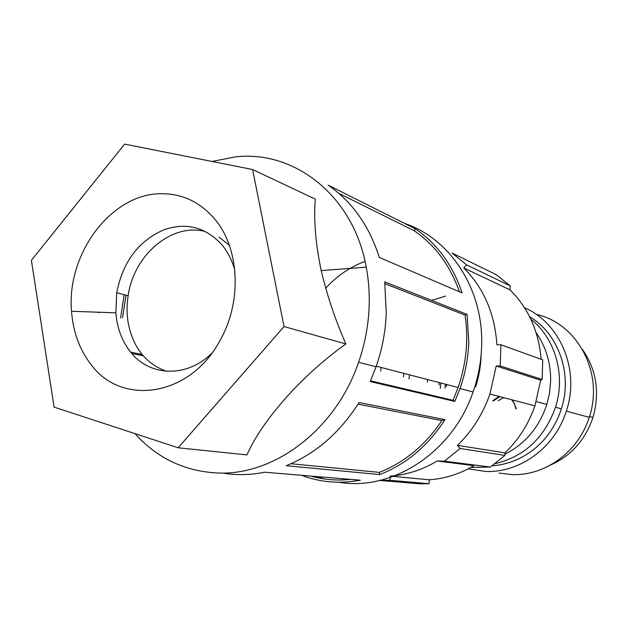 <?xml version="1.0" encoding="UTF-8"?>
<svg xmlns="http://www.w3.org/2000/svg" width="628" height="628" viewBox="0 0 628 628"><rect width="100%" height="100%" fill="white"/><g stroke="black" fill="none" stroke-linecap="round" stroke-linejoin="round"><path stroke-width="0.94" d="M446.539 384.493L446.422 386.55M582.564 349.615C596.545 369.971 600.015 392.586 592.965 417.447C585.312 439.945 571.135 455.826 550.418 465.105M445.44 384.203L444.969 388.065M536.265 314.392C577.383 323.09 604.403 373.425 589.213 417.322C578.569 451.728 545.049 476.032 512.063 474.595L499.111 473.057M440.252 388.347L440.903 383.025M468.158 468.857L485.758 471.463C520.094 472.947 555.128 447.348 566.323 411.144C580.233 370.261 560.317 322.949 524.498 307.704M529.624 316.7C558.465 333.649 572.83 373.927 561.369 408.852C556.4 424.245 548.001 437.119 536.155 447.458C523.038 458.503 508.39 464.61 492.203 465.78M495.154 463.637C524.459 456.564 544.57 437.763 555.49 407.25C565.922 375.144 555.231 338.194 530.825 319.173M409.487 374.845L408.969 378.943M439.105 385.121L439.247 382.593M427.59 379.555L427.433 382.13M536.139 332.722C546.093 346.923 550.929 363.165 550.63 381.447L549.516 393.073L546.815 404.471C539.216 427.315 525.251 443.894 504.912 454.225M403.529 376.847L403.953 373.409M381.172 367.474L380.725 371.038M445.676 296.086L431.617 300.396M380.639 480.451L389.972 480.302L390.145 476.118C406.512 474.988 422.173 469.948 437.135 460.999L444.443 461.172L460.041 448.494L457.482 445.338C472.138 431.138 482.948 414.025 489.911 394.007L496.214 366.006L500.226 365.959L500.901 344.748L496.897 344.819C494.84 313.71 483.796 288.087 463.77 267.944L466.51 264.812L452.05 253.013L496.591 274.876L510.195 285.889L510.007 289.893C528.438 308.199 538.816 331.349 541.14 359.326M500.901 344.748L542.71 359.899L542.16 379.453L540.677 380.199L534.923 405.876C529.004 422.895 519.913 437.661 507.66 450.182L504.912 452.866L504.904 455.402L490.35 467.051L470.812 467.444M481.134 354.679C480.844 365.59 479.023 376.29 475.679 386.769L474.87 386.558M325.681 288.228C336.914 275.888 350.047 266.939 365.064 261.397M379.163 480.389L420.218 483.843L429.112 483.717L389.972 480.302M437.135 460.999L473.905 465.662C459.72 474.038 444.836 478.74 429.254 479.792L429.112 483.717M444.443 461.172L490.35 467.051M390.145 476.118L429.254 479.792M504.904 455.402L460.041 448.494M457.482 445.338L504.912 452.866M540.677 380.199L496.214 366.006M500.226 365.959L542.16 379.453M510.007 289.893L463.77 267.944M466.51 264.812L510.195 285.889M404.636 223.466C450.402 238.522 484.055 289.94 481.605 346.821C481.064 362.23 478.222 377.279 473.08 391.958C452.584 452.655 391.856 491.559 338.806 482.233M324.221 478.929L317.462 476.621M134.934 433.61C157.055 458.173 184.561 471.298 217.437 472.986C274.169 475.851 335.886 429.568 358.596 362.27C364.742 344.544 368.244 326.427 369.083 307.908C369.672 293.975 368.73 280.386 366.25 267.151C353.58 195.803 294.508 149.935 235.296 156.89L211.989 161.459M131.762 353.431L143.145 355.746M454.837 401.41L460.01 388.567C465.262 373.542 468.182 358.141 468.755 342.378L467.114 314.408L384.713 281.886L386.267 313.851C385.474 331.898 382.083 349.545 376.086 366.807L370.206 381.557L454.837 401.41L453.024 400.295L458.142 387.507C466.345 363.565 468.653 339.426 465.058 315.091L467.114 314.408M359.075 402.524L444.985 419.653C428.013 445.841 406.285 464.147 379.807 474.58L286.297 465.725C315.672 453.706 339.936 432.637 359.075 402.524M222.375 473.025C236.199 475.372 250.313 475.106 264.71 472.217L360.299 480.2C339.795 484.015 320.217 482.375 301.55 475.294M178.164 447.78L54.102 407.117L31.4 260.337L124.619 144.11L252.597 169.521L315.303 199.139C313.568 219.337 315.531 243.154 321.191 270.597C327.149 295.631 335.376 320.084 345.879 343.956C301.927 375.254 262.111 420.273 246.953 454.915L178.164 447.78L284.044 326.56L345.879 343.956M252.597 169.521L284.044 326.56M161.404 193.722C181.398 193.612 198.574 201.376 212.939 216.998C239.174 245.462 242.895 299.917 220.35 339.85C190.606 396.943 121.047 406.96 90.393 363.683C79.332 349.035 73.044 331.56 71.537 311.268C66.332 253.924 111.392 193.314 161.404 193.722M211.699 353.36C186.555 378.26 149.213 376.58 130.255 351.609C123.339 342.786 118.833 332.338 116.745 320.264L115.85 312.846L116.714 292.719C122.735 262.002 138.427 241.042 163.79 229.824C185.755 222.226 204.838 226.896 221.056 243.837C227.43 251.145 232.022 259.953 234.833 270.26M229.338 245.258L219.031 237.149M205.364 231.536C171.719 222.516 133.74 255.062 128.128 295.764C126.683 305.012 126.707 314.079 128.206 322.973C133.058 347.637 145.814 363.745 166.451 371.289M98.839 312.242L98.792 312.799M120.592 318.027L124.187 294.72M415.289 228.804C437.198 243.805 452.796 265.181 462.067 292.938L379.304 257.433C369.256 225.876 352.198 201.784 328.13 185.15L415.289 228.804L414.229 230.782C435.141 245.148 450.197 265.487 459.413 291.8M126.016 295.207L122.538 317.682M142.069 354.475L130.687 352.143M370.52 380.843L453.024 400.295M465.058 315.091L384.956 283.691M414.229 230.782L338.641 193.228M358.078 404.118L441.853 420.595L444.985 419.653M441.853 420.595C425.344 445.174 404.503 462.436 379.343 472.389L379.807 474.58M291.007 463.731L379.343 472.389M350.691 479.4C336.969 480.82 323.671 479.706 310.797 476.063M492.792 400.766L499.056 396.417M512.668 400.005L516.247 408.585M515.792 408.922L514.583 403.89L511.702 399.753M499.943 396.653L493.09 401.049M503.782 397.665L498.24 400.648M589.472 416.497L592.965 417.447M566.323 411.144L589.213 417.322M555.49 407.25L561.369 408.852M536.304 401.598L546.815 404.471M489.911 394.007L534.923 405.876M358.596 362.27L376.086 366.807M460.01 388.567L473.08 391.958M321.191 270.597L366.25 267.151M115.85 312.846L71.537 311.268M116.714 292.719L128.128 295.764M376.29 366.202L458.142 387.507"/></g></svg>
